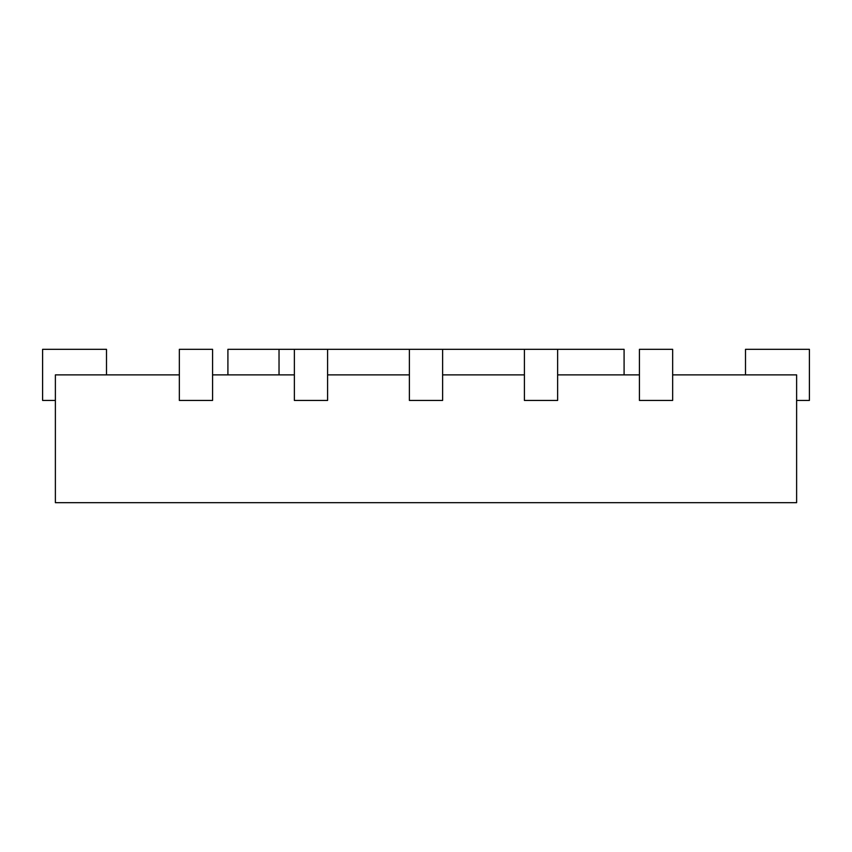 <?xml version="1.0" encoding="UTF-8"?>
<svg xmlns="http://www.w3.org/2000/svg" width="852" height="852" viewBox="0 0 852 852"><rect width="100%" height="100%" fill="white"/><g stroke="black" fill="none" stroke-linecap="round" stroke-linejoin="round"><path stroke-width="1.28" d="M624.09 374.88L624.09 349.32L557.634 349.32L557.634 400.44L524.406 400.44L524.406 349.32L442.614 349.32L442.614 400.44L409.386 400.44L409.386 349.32L327.594 349.32L327.594 400.44L294.366 400.44L294.366 349.32L227.91 349.32L227.91 374.88M279.03 349.32L279.03 374.88M672.654 374.88L796.62 374.88L796.62 502.68L55.38 502.68L55.38 374.88L179.346 374.88M557.634 374.88L639.426 374.88M442.614 374.88L524.406 374.88M327.594 374.88L409.386 374.88M212.574 374.88L294.366 374.88M179.346 349.32L179.346 400.44L212.574 400.44L212.574 349.32L179.346 349.32M106.5 374.88L106.5 349.32L42.6 349.32L42.6 400.44L55.38 400.44M639.426 349.32L639.426 400.44L672.654 400.44L672.654 349.32L639.426 349.32M796.62 400.44L809.4 400.44L809.4 349.32L745.5 349.32L745.5 374.88M327.594 349.32L294.366 349.32M442.614 349.32L409.386 349.32M557.634 349.32L524.406 349.32"/></g></svg>
